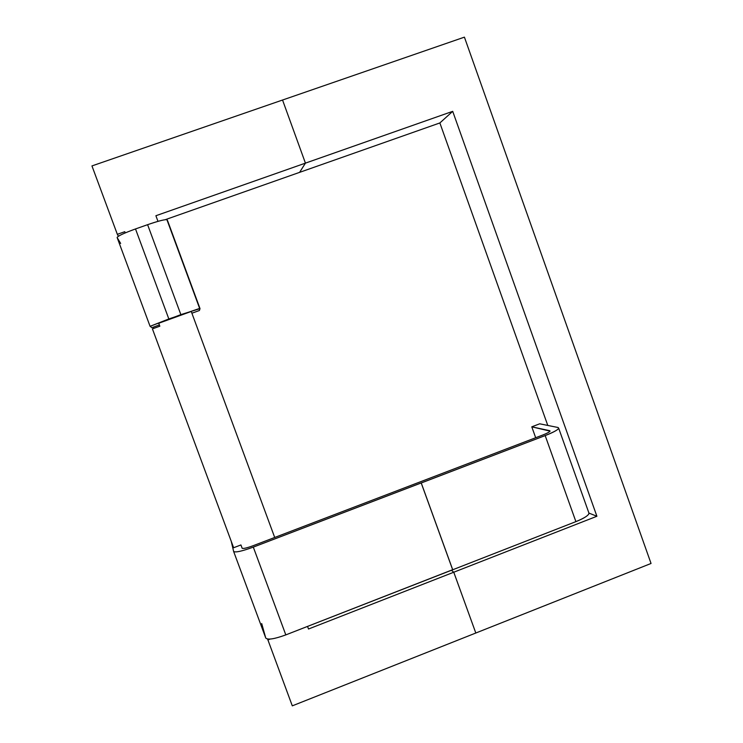 <?xml version="1.0" encoding="UTF-8"?>
<svg xmlns="http://www.w3.org/2000/svg" width="743" height="743" viewBox="0 0 743 743"><rect width="100%" height="100%" fill="white"/><g stroke="black" fill="none" stroke-linecap="round" stroke-linejoin="round"><path stroke-width="1.11" d="M305.429 163.135L299.596 172.357L305.429 163.135L282.544 100.026L305.429 163.135L155.9 215.73L452.71 111.339L596.898 516.264L308.503 629.015L307.546 626.405L308.503 629.015L453.769 572.221L475.808 633.017L453.769 572.221L451.326 570.225L453.769 572.221L475.808 633.017L292.296 705.85L267.601 639.082L292.296 705.85L651.044 563.473L464.412 37.15L651.044 563.473L475.808 633.017L453.769 572.221L451.326 570.225L453.769 572.221L596.898 516.264L589.115 513.162L596.898 516.264L452.71 111.339L305.429 163.135L282.544 100.026L91.956 165.921L117.338 234.324L91.956 165.921L282.544 100.026L305.429 163.135L299.596 172.357L305.429 163.135M233.627 547.74L152.417 328.88L233.627 547.74L240.927 544.953L242.172 548.297L240.927 544.953L233.627 547.74M153.875 328.35L153.42 327.124L153.875 328.35M118.416 236.2L117.338 234.324L124.796 231.695L125.242 232.884L124.796 231.695L117.338 234.324L118.416 236.2M274.706 537.468L191.239 311.438L274.706 537.468M157.971 221.349L155.9 215.73L157.971 221.349M158.714 323.177L159.838 326.196L152.417 328.88L159.838 326.196L158.714 323.177M270.071 639.11L267.851 639.974L270.071 639.11M167.639 220.82L200.016 308.614L199.403 310.509L199.839 308.364L168.837 318.961L150.077 326.316L151.906 327.663L159.383 324.97L151.906 327.663L150.077 326.316L180.865 314.623L200.016 308.614L167.639 220.82M158.742 323.251L191.276 311.456L158.742 323.251M120.654 243.444L117.125 237.509C117.747 236.042 123.877 233.181 135.505 228.946L147.606 224.683C159.29 220.708 165.819 219.101 167.194 219.863L166.887 219.631C164.073 219.538 157.646 221.219 147.606 224.683L180.865 314.623L147.606 224.683L135.505 228.946L168.837 318.961L135.505 228.946C123.877 233.181 117.747 236.042 117.125 237.509L150.077 326.316L117.125 237.509L120.654 243.444M231.231 541.266L233.618 551.427C235.252 552.727 241.819 551.287 253.307 547.117L545.176 435.584C555.848 431.284 560.129 428.59 558.012 427.494L539.706 423.807L558.012 427.494L558.736 428.367C557.343 430.216 552.82 432.621 545.176 435.584L421.244 482.969L452.719 569.76L285.814 634.894C274.353 639.054 267.675 640.104 265.762 638.042L261.694 623.544L265.762 638.042L233.618 551.427L231.231 541.266M531.784 426.826L549.69 430.671C550.786 431.274 548.473 432.723 542.761 435.026L252.861 545.817C246.62 548.083 243.035 548.873 242.097 548.185L242.097 548.185C243.035 548.873 246.62 548.083 252.861 545.817L542.761 435.026C546.867 433.429 549.309 432.138 550.061 431.135L531.784 426.826L535.684 437.729L531.784 426.826L539.706 423.807L531.784 426.826M588.707 512.475C589.877 514.565 585.605 517.62 575.899 521.632L452.719 569.76L575.899 521.632L545.176 435.584L575.899 521.632C583.487 518.605 587.88 515.902 589.088 513.515L588.707 512.475M549.931 431.339L549.69 430.671L549.931 431.339M253.307 547.117C241.819 551.287 235.252 552.727 233.618 551.427L265.762 638.042C267.675 640.104 274.353 639.054 285.814 634.894L253.307 547.117L285.814 634.894L452.654 569.705L421.188 482.931L253.307 547.117M421.244 482.969L452.719 569.76L421.244 482.969M199.83 308.345L167.194 219.863M464.412 37.15L282.544 100.026L464.412 37.15M439.865 122.948L452.71 111.339L439.865 122.948L547.777 425.433L439.865 122.948L165.364 219.649L439.865 122.948M199.403 310.509L191.898 313.212L199.403 310.509M589.088 513.515L558.736 428.367M199.616 308.354L166.887 219.631"/></g></svg>
